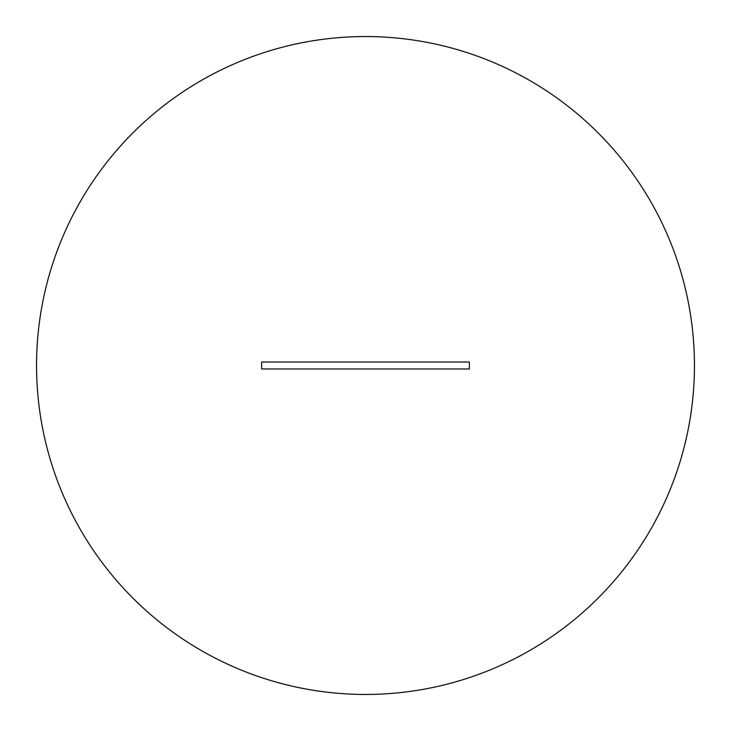 <?xml version="1.0" encoding="UTF-8"?>
<svg xmlns="http://www.w3.org/2000/svg" width="731" height="731" viewBox="0 0 731 731"><rect width="100%" height="100%" fill="white"/><g stroke="black" fill="none" stroke-linecap="round" stroke-linejoin="round"><path stroke-width="1.1" d="M365.5 694.45A328.95 328.95 0 0 0 694.45 365.5A328.95 328.95 0 0 0 365.5 36.55A328.95 328.95 0 0 0 36.55 365.5A328.95 328.95 0 0 0 365.5 694.45M469.375 362.037L261.625 362.037L261.625 368.963L469.375 368.963L469.375 362.037"/></g></svg>
